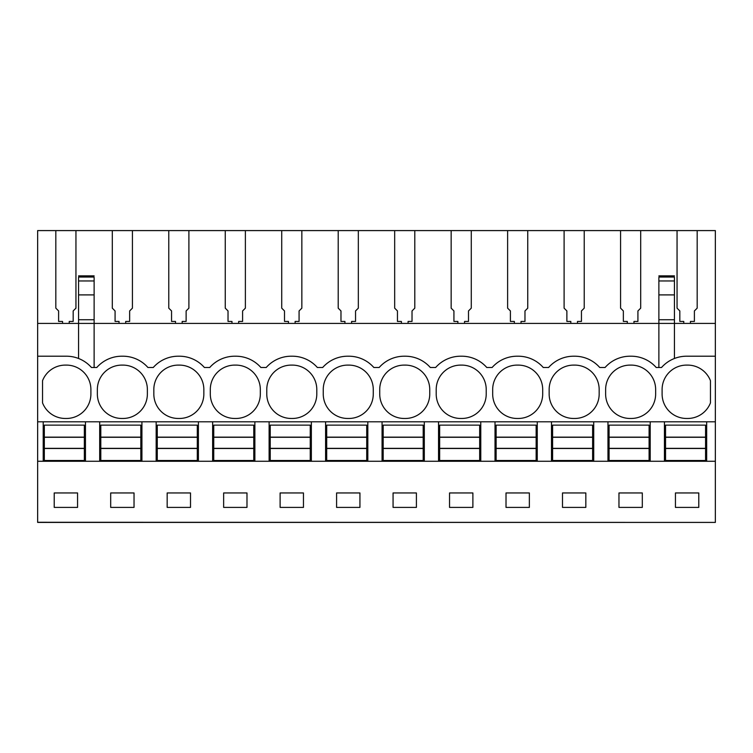 <?xml version="1.0" encoding="UTF-8"?>
<svg xmlns="http://www.w3.org/2000/svg" width="753" height="753" viewBox="0 0 753 753"><rect width="100%" height="100%" fill="white"/><g stroke="black" fill="none" stroke-linecap="round" stroke-linejoin="round"><path stroke-width="1.13" d="M658.875 277.782L658.875 323.414L94.125 323.414L94.125 294.903L78.557 294.903L78.557 323.414L37.65 323.414L37.65 522.413L715.35 522.413L37.65 522.271M37.65 356.207L66.443 356.207A33.348 33.348 0 0 1 91.461 367.502L96.789 367.502A33.348 33.348 0 0 1 121.807 356.207L122.918 356.207A33.348 33.348 0 0 1 147.936 367.502L153.264 367.502A33.348 33.348 0 0 1 178.282 356.207L179.393 356.207A33.348 33.348 0 0 1 204.411 367.502L209.739 367.502A33.348 33.348 0 0 1 234.757 356.207L235.868 356.207A33.348 33.348 0 0 1 260.886 367.502L266.214 367.502A33.348 33.348 0 0 1 291.232 356.207L292.343 356.207A33.348 33.348 0 0 1 317.361 367.502L322.689 367.502A33.348 33.348 0 0 1 347.707 356.207L348.818 356.207A33.348 33.348 0 0 1 373.836 367.502L379.164 367.502A33.348 33.348 0 0 1 404.182 356.207L405.293 356.207A33.348 33.348 0 0 1 430.311 367.502L435.639 367.502A33.348 33.348 0 0 1 460.657 356.207L461.768 356.207A33.348 33.348 0 0 1 486.786 367.502L492.114 367.502A33.348 33.348 0 0 1 517.132 356.207L518.243 356.207A33.348 33.348 0 0 1 543.261 367.502L548.589 367.502A33.348 33.348 0 0 1 573.607 356.207L574.718 356.207A33.348 33.348 0 0 1 599.736 367.502L605.064 367.502A33.348 33.348 0 0 1 630.082 356.207L631.193 356.207A33.348 33.348 0 0 1 656.211 367.502L661.539 367.502A33.348 33.348 0 0 1 686.557 356.207L715.35 356.207L715.35 421.802L37.65 421.802M37.65 323.414L37.65 230.587L75.949 230.587L75.949 308.165L73.173 310.942L73.173 321.437L69.22 321.437L69.22 323.414M683.78 323.414L683.78 321.437L679.827 321.437L679.827 310.942L677.051 308.165L677.051 230.587L715.35 230.587L715.35 323.414L674.443 323.414L674.443 358.494M94.125 367.502L94.125 323.414L78.557 323.414L78.557 358.494M78.557 294.903L78.557 277.782M42.545 380.689A24.454 24.454 0 0 1 65.888 365.111A24.454 24.454 0 0 1 90.897 389.565L90.897 394.007A24.454 24.454 0 0 1 65.888 418.461A24.454 24.454 0 0 1 42.545 402.883L42.545 380.689M316.797 394.007A24.454 24.454 0 0 1 291.788 418.461A24.454 24.454 0 0 1 266.778 394.007L266.778 389.565A24.454 24.454 0 0 1 291.788 365.111A24.454 24.454 0 0 1 316.797 389.565L316.797 394.007M549.153 394.007L549.153 389.565A24.454 24.454 0 0 1 574.163 365.111A24.454 24.454 0 0 1 599.172 389.565L599.172 394.007A24.454 24.454 0 0 1 574.163 418.461A24.454 24.454 0 0 1 549.153 394.007M486.222 394.007L486.222 389.565A24.454 24.454 0 0 0 461.213 365.111A24.454 24.454 0 0 0 436.203 389.565L436.203 394.007A24.454 24.454 0 0 0 461.213 418.461A24.454 24.454 0 0 0 486.222 394.007M542.697 394.007L542.697 389.565A24.454 24.454 0 0 0 517.688 365.111A24.454 24.454 0 0 0 492.678 389.565L492.678 394.007A24.454 24.454 0 0 0 517.688 418.461A24.454 24.454 0 0 0 542.697 394.007M235.312 365.111A24.454 24.454 0 0 1 260.322 389.565L260.322 394.007A24.454 24.454 0 0 1 235.312 418.461A24.454 24.454 0 0 1 210.303 394.007L210.303 389.565A24.454 24.454 0 0 1 235.312 365.111M373.272 394.007L373.272 389.565A24.454 24.454 0 0 0 348.262 365.111A24.454 24.454 0 0 0 323.253 389.565L323.253 394.007A24.454 24.454 0 0 0 348.262 418.461A24.454 24.454 0 0 0 373.272 394.007M404.738 365.111A24.454 24.454 0 0 1 429.747 389.565L429.747 394.007A24.454 24.454 0 0 1 404.738 418.461A24.454 24.454 0 0 1 379.728 394.007L379.728 389.565A24.454 24.454 0 0 1 404.738 365.111M153.828 389.565A24.454 24.454 0 0 1 178.838 365.111A24.454 24.454 0 0 1 203.847 389.565L203.847 394.007A24.454 24.454 0 0 1 178.838 418.461A24.454 24.454 0 0 1 153.828 394.007L153.828 389.565M122.362 365.111A24.454 24.454 0 0 1 147.372 389.565L147.372 394.007A24.454 24.454 0 0 1 122.362 418.461A24.454 24.454 0 0 1 97.353 394.007L97.353 389.565A24.454 24.454 0 0 1 122.362 365.111M605.628 389.565A24.454 24.454 0 0 1 630.638 365.111A24.454 24.454 0 0 1 655.647 389.565L655.647 394.007A24.454 24.454 0 0 1 630.638 418.461A24.454 24.454 0 0 1 605.628 394.007L605.628 389.565M710.456 402.883A24.454 24.454 0 0 1 687.113 418.461A24.454 24.454 0 0 1 662.103 394.007L662.103 389.565A24.454 24.454 0 0 1 687.113 365.111A24.454 24.454 0 0 1 710.456 380.689L710.456 402.883M677.051 230.587L640.699 230.587L640.699 308.165L637.923 310.942L637.923 321.437L633.97 321.437L633.97 323.414M119.03 323.414L119.03 321.437L115.077 321.437L115.077 310.942L112.301 308.165L112.301 230.587L75.949 230.587M112.301 230.587L132.424 230.587L132.424 308.165L129.648 310.942L129.648 321.437L125.695 321.437L125.695 323.414M175.505 323.414L175.505 321.437L171.552 321.437L171.552 310.942L168.776 308.165L168.776 230.587L132.424 230.587M168.776 230.587L188.899 230.587L188.899 308.165L186.123 310.942L186.123 321.437L182.17 321.437L182.17 323.414M231.98 323.414L231.98 321.437L228.027 321.437L228.027 310.942L225.251 308.165L225.251 230.587L188.899 230.587M225.251 230.587L245.374 230.587L245.374 308.165L242.598 310.942L242.598 321.437L238.645 321.437L238.645 323.414M288.455 323.414L288.455 321.437L284.502 321.437L284.502 310.942L281.726 308.165L281.726 230.587L245.374 230.587M281.726 230.587L301.849 230.587L301.849 308.165L299.073 310.942L299.073 321.437L295.12 321.437L295.12 323.414M344.93 323.414L344.93 321.437L340.977 321.437L340.977 310.942L338.201 308.165L338.201 230.587L301.849 230.587M338.201 230.587L358.324 230.587L358.324 308.165L355.548 310.942L355.548 321.437L351.595 321.437L351.595 323.414M401.405 323.414L401.405 321.437L397.452 321.437L397.452 310.942L394.676 308.165L394.676 230.587L358.324 230.587M394.676 230.587L414.799 230.587L414.799 308.165L412.023 310.942L412.023 321.437L408.07 321.437L408.07 323.414M457.88 323.414L457.88 321.437L453.927 321.437L453.927 310.942L451.151 308.165L451.151 230.587L414.799 230.587M451.151 230.587L471.274 230.587L471.274 308.165L468.498 310.942L468.498 321.437L464.545 321.437L464.545 323.414M514.355 323.414L514.355 321.437L510.402 321.437L510.402 310.942L507.626 308.165L507.626 230.587L471.274 230.587M507.626 230.587L527.749 230.587L527.749 308.165L524.973 310.942L524.973 321.437L521.02 321.437L521.02 323.414M570.83 323.414L570.83 321.437L566.877 321.437L566.877 310.942L564.101 308.165L564.101 230.587L527.749 230.587M564.101 230.587L584.224 230.587L584.224 308.165L581.448 310.942L581.448 321.437L577.495 321.437L577.495 323.414M627.305 323.414L627.305 321.437L623.352 321.437L623.352 310.942L620.576 308.165L620.576 230.587L584.224 230.587M620.576 230.587L640.699 230.587M55.826 230.587L55.826 308.165L58.602 310.942L58.602 321.437L62.555 321.437L62.555 323.414M715.35 421.802L715.35 461.269L43.213 461.269L43.213 421.802M43.213 461.269L37.65 461.269M715.35 461.269L715.35 522.271M54.216 492.951L54.216 507.4L77.559 507.4L77.559 492.951L54.216 492.951M393.066 492.951L416.409 492.951L416.409 507.4L393.066 507.4L393.066 492.951M359.934 507.4L336.591 507.4L336.591 492.951L359.934 492.951L359.934 507.4M506.016 492.951L529.359 492.951L529.359 507.4L506.016 507.4L506.016 492.951M472.884 507.4L449.541 507.4L449.541 492.951L472.884 492.951L472.884 507.4M167.166 492.951L190.509 492.951L190.509 507.4L167.166 507.4L167.166 492.951M110.691 492.951L134.034 492.951L134.034 507.4L110.691 507.4L110.691 492.951M303.459 507.4L280.116 507.4L280.116 492.951L303.459 492.951L303.459 507.4M223.641 492.951L246.984 492.951L246.984 507.4L223.641 507.4L223.641 492.951M618.966 492.951L642.309 492.951L642.309 507.4L618.966 507.4L618.966 492.951M585.834 507.4L562.491 507.4L562.491 492.951L585.834 492.951L585.834 507.4M698.784 507.4L698.784 492.951L675.441 492.951L675.441 507.4L698.784 507.4M94.125 294.903L94.125 277.782M94.125 319.733L78.557 319.733M99.688 461.269L99.688 421.802M85.456 461.269L85.456 421.802M715.35 323.414L715.35 356.207M697.174 230.587L697.174 308.165L694.398 310.942L694.398 321.437L690.445 321.437L690.445 323.414M706.681 461.269L706.681 421.802M674.443 277.782L674.443 323.414L658.875 323.414L658.875 367.502M664.438 461.269L664.438 421.802M650.206 461.269L650.206 421.802M674.443 319.733L658.875 319.733M156.163 461.269L156.163 421.802M141.931 461.269L141.931 421.802M212.638 461.269L212.638 421.802M198.406 461.269L198.406 421.802M269.113 461.269L269.113 421.802M254.881 461.269L254.881 421.802M325.588 461.269L325.588 421.802M311.356 461.269L311.356 421.802M382.063 461.269L382.063 421.802M367.831 461.269L367.831 421.802M438.538 461.269L438.538 421.802M424.306 461.269L424.306 421.802M495.013 461.269L495.013 421.802M480.781 461.269L480.781 421.802M551.488 461.269L551.488 421.802M537.256 461.269L537.256 421.802M607.963 461.269L607.963 421.802M593.731 461.269L593.731 421.802M44.323 437.277L84.345 437.277L84.345 460.488L44.323 460.488L44.323 437.135L84.345 437.135L84.345 425.134L44.323 425.134L44.323 437.135M44.323 448.355L84.345 448.355M44.323 448.487L84.345 448.487M100.798 437.277L140.82 437.277L140.82 460.488L100.798 460.488L100.798 437.135L140.82 437.135L140.82 425.134L100.798 425.134L100.798 437.135M100.798 448.355L140.82 448.355M100.798 448.487L140.82 448.487M157.273 437.277L197.295 437.277L197.295 460.488L157.273 460.488L157.273 437.135L197.295 437.135L197.295 425.134L157.273 425.134L157.273 437.135M157.273 448.355L197.295 448.355M157.273 448.487L197.295 448.487M213.748 437.277L253.77 437.277L253.77 460.488L213.748 460.488L213.748 437.135L253.77 437.135L253.77 425.134L213.748 425.134L213.748 437.135M213.748 448.355L253.77 448.355M213.748 448.487L253.77 448.487M270.223 437.277L310.245 437.277L310.245 460.488L270.223 460.488L270.223 437.135L310.245 437.135L310.245 425.134L270.223 425.134L270.223 437.135M270.223 448.355L310.245 448.355M270.223 448.487L310.245 448.487M326.698 437.277L366.72 437.277L366.72 460.488L326.698 460.488L326.698 437.135L366.72 437.135L366.72 425.134L326.698 425.134L326.698 437.135M326.698 448.355L366.72 448.355M326.698 448.487L366.72 448.487M383.173 437.277L423.195 437.277L423.195 460.488L383.173 460.488L383.173 437.135L423.195 437.135L423.195 425.134L383.173 425.134L383.173 437.135M383.173 448.355L423.195 448.355M383.173 448.487L423.195 448.487M439.648 437.277L479.67 437.277L479.67 460.488L439.648 460.488L439.648 437.135L479.67 437.135L479.67 425.134L439.648 425.134L439.648 437.135M439.648 448.355L479.67 448.355M439.648 448.487L479.67 448.487M496.123 437.277L536.145 437.277L536.145 460.488L496.123 460.488L496.123 437.135L536.145 437.135L536.145 425.134L496.123 425.134L496.123 437.135M496.123 448.355L536.145 448.355M496.123 448.487L536.145 448.487M552.598 437.277L592.62 437.277L592.62 460.488L552.598 460.488L552.598 437.135L592.62 437.135L592.62 425.134L552.598 425.134L552.598 437.135M552.598 448.355L592.62 448.355M552.598 448.487L592.62 448.487M609.073 437.277L649.095 437.277L649.095 460.488L609.073 460.488L609.073 437.135L649.095 437.135L649.095 425.134L609.073 425.134L609.073 437.135M609.073 448.355L649.095 448.355M609.073 448.487L649.095 448.487M665.548 437.277L705.57 437.277L705.57 460.488L665.548 460.488L665.548 437.135L705.57 437.135L705.57 425.134L665.548 425.134L665.548 437.135M665.548 448.355L705.57 448.355M665.548 448.487L705.57 448.487M94.125 277.048L78.557 277.048M94.125 280.963L78.557 280.963M674.443 277.048L658.875 277.048M674.443 280.963L658.875 280.963M674.443 294.903L658.875 294.903M94.125 275.862L78.557 275.862M674.443 275.862L658.875 275.862"/></g></svg>
